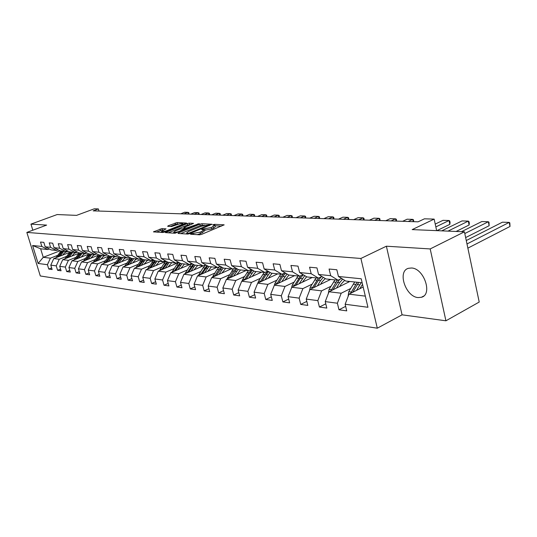 <?xml version="1.0" encoding="UTF-8"?>
<svg xmlns="http://www.w3.org/2000/svg" width="537" height="537" viewBox="0 0 537 537"><rect width="100%" height="100%" fill="white"/><g stroke="black" fill="none" stroke-linecap="round" stroke-linejoin="round"><path stroke-width="0.81" d="M190.789 233.843L190.521 234.233L199.583 234.797L201.684 234.34L224.124 224.822L214.639 224.325L213.209 224.641L212.8 224.963L214.961 225.265L211.289 227.513L202.087 229.205L201.664 229.541L203.785 229.856L201.858 231.4L200.026 232.152L190.789 233.843M418.108 297.572L421.364 297.297C432.916 294.679 424.042 268.245 411.476 267.997L408.503 268.299C397.085 271.071 405.583 296.827 418.108 297.572M161.986 228.594L153.441 231.877L162.684 232.494L164.658 232.058L186.514 223.056L177.076 222.573L168.074 225.822L167.672 226.325L171.558 226.533L177.035 224.688C179.841 223.694 181.768 223.365 182.828 223.687L181.224 224.896L167.242 230.514C164.409 231.521 162.469 231.856 161.429 231.521L166.061 228.869L161.986 228.594L162.375 229.99L156.254 232.091M430.191 248.933L386.378 246.208L402.065 314.83L445.925 320.797L430.191 248.933L464.438 231.816L412.188 229.601L434.158 219.109L424.445 218.814L418.081 221.828L93.163 210.853L98.365 208.92L94.311 208.799L76.569 215.371L57.177 214.545L30.951 224.13L32.817 230.212M386.378 246.208L360.898 258.465L26.85 232.414L46.638 225.104L30.951 224.13M178.412 232.904L178.016 233.447L187.735 234.058L189.789 233.608L212.048 224.251L201.905 223.728L199.905 224.171L178.412 232.904L178.573 233.481M174.981 233.259L165.396 232.615L187.306 223.573L189.272 223.137L193.555 223.385L184.366 227.319L183.761 227.782L186.688 227.983L199.227 223.64L174.981 233.259M464.438 231.816L479.212 302.049L445.925 320.797M360.898 258.465L377.289 328.201L40.302 275.971L26.85 232.414M51.639 267.923L48.773 269.057L52.129 269.534L50.793 265.144L56.251 265.869L57.6 270.299L61.07 270.782L59.714 266.332L65.346 267.077L66.709 271.574L70.287 272.078L68.924 267.554L74.744 268.325L76.113 272.897L79.812 273.414L78.436 268.815L84.443 269.614L85.833 274.259L89.652 274.796L88.263 270.124L94.478 270.95L95.875 275.669L99.828 276.226L98.425 271.474L104.856 272.326L106.266 277.126L110.354 277.703L108.937 272.87L115.589 273.756L117.012 278.636L121.248 279.227L119.818 274.313L126.705 275.233L128.142 280.193L132.532 280.811L131.088 275.81L138.224 276.763L139.674 281.811L144.218 282.455L142.768 277.367L150.165 278.347L151.629 283.489L156.341 284.154L154.878 278.972L162.557 279.992L164.027 285.234L168.92 285.919L167.443 280.643L175.418 281.703L176.901 287.04L181.983 287.751L180.492 282.375L188.776 283.476L190.273 288.913L195.562 289.658L194.058 284.18L202.671 285.322L204.181 290.866L209.672 291.638L208.161 286.053L217.123 287.241L218.646 292.893L224.365 293.699L222.842 288L232.172 289.242L233.709 295.008L239.67 295.847L238.126 290.034L247.859 291.329L249.403 297.209L255.619 298.082L254.068 292.148L264.217 293.497L265.775 299.505L272.259 300.418L270.702 294.363L281.301 295.766L282.865 301.908L289.644 302.855L288.074 296.666L299.149 298.142L300.727 304.412L307.808 305.405L306.231 299.082L317.823 300.619L319.408 307.036L326.825 308.077L325.234 301.606L337.377 303.217L338.968 309.775L346.741 310.869L345.143 304.251L367.946 307.278L361.22 278.777L338.444 276.474L336.827 269.749L329.074 269.024L330.691 275.689L338.055 280.227L325.905 278.945L318.569 274.461L316.958 267.896L309.567 267.204L311.171 273.716L318.481 278.159L306.875 276.931L299.606 272.541L298.001 266.124L290.94 265.459L292.537 271.829L299.78 276.186L288.691 275.011L281.489 270.708L279.891 264.426L273.138 263.795L274.729 270.024L281.912 274.293L271.299 273.172L264.157 268.956L262.573 262.808L256.115 262.204L257.693 268.299L264.808 272.487L254.645 271.413L247.57 267.272L246 261.257L239.811 260.68L241.382 266.647L248.43 270.755L238.683 269.728L231.675 265.667L230.118 259.774L224.184 259.217L225.741 265.063L232.722 269.097L223.379 268.111L216.438 264.123L214.887 258.351L209.195 257.82L210.739 263.546L217.653 267.507L208.678 266.553L201.811 262.64L200.274 256.981L194.81 256.471L196.341 262.09L203.187 265.976L194.562 265.063L187.755 261.217L186.232 255.672L180.982 255.182L182.499 260.687L189.279 264.506L180.982 263.627L174.25 259.854L172.739 254.41L167.685 253.934L169.189 259.337L175.901 263.09L167.92 262.244L161.248 258.539L159.751 253.196L154.891 252.739L156.381 258.042L163.026 261.727L155.341 260.915L148.736 257.27L147.252 252.028L142.567 251.591L144.044 256.793L150.622 260.418L143.218 259.633L136.68 256.048L135.21 250.9L130.692 250.477L132.156 255.592L138.667 259.156L131.525 258.398L125.054 254.874L123.597 249.812L119.241 249.41L120.691 254.431L127.141 257.935L120.241 257.21L113.837 253.739L112.394 248.765L108.192 248.376L109.629 253.31L116.012 256.76L109.353 256.055L103.01 252.645L101.58 247.758L97.519 247.376L98.949 252.229L105.259 255.625L98.828 254.947L92.552 251.585L91.136 246.778L87.209 246.416L88.625 251.188L94.874 254.525L88.659 253.867L82.443 250.557L81.04 245.839L77.247 245.483L78.644 250.175L84.833 253.464L78.818 252.833L72.67 249.571L71.28 244.926L67.608 244.583L68.998 249.202L75.12 252.437L69.3 251.826L63.212 248.611L61.829 244.04L58.278 243.711L59.654 248.255L65.715 251.444L60.077 250.846L54.049 247.685L52.686 243.187L49.243 242.865L50.606 247.335L56.607 250.484L51.149 249.906L45.182 246.785L43.826 242.355L40.497 242.046L41.846 246.449L47.786 249.551L40.637 248.792L43.249 257.31L50.418 258.176L57.627 255.364M48.773 269.057L47.437 264.701L38.134 263.466L32.596 245.516L41.846 246.449M45.182 246.785L50.606 247.335M54.049 247.685L59.654 248.255M63.212 248.611L68.998 249.202M72.67 249.571L78.644 250.175M82.443 250.557L88.625 251.188M92.552 251.585L98.949 252.229M103.01 252.645L109.629 253.31M113.837 253.739L120.691 254.431M125.054 254.874L132.156 255.592M136.68 256.048L144.044 256.793M148.736 257.27L156.381 258.042M161.248 258.539L169.189 259.337M174.25 259.854L182.499 260.687M187.755 261.217L196.341 262.09M201.811 262.64L210.739 263.546M216.438 264.123L225.741 265.063M231.675 265.667L241.382 266.647M247.57 267.272L257.693 268.299M264.157 268.956L274.729 270.024M281.489 270.708L292.537 271.829M299.606 272.541L311.171 273.716M318.569 274.461L330.691 275.689M66.554 256.377L59.265 259.243L53.787 258.579L69.387 252.477M73.77 253.538L77.435 252.101M58.204 249.866L56.607 250.484M53.787 258.579L50.793 265.144M59.265 259.243L56.251 265.869M75.771 257.424L68.394 260.344L62.742 259.66L78.717 253.363M83.181 254.484L86.987 252.981M67.36 250.806L65.715 251.444M62.742 259.66L59.714 266.332M68.394 260.344L65.346 267.077M85.282 258.498L77.825 261.479L71.985 260.774L88.357 254.276M92.901 255.464L96.855 253.887M76.818 251.772L75.12 252.437M71.985 260.774L68.924 267.554M77.825 261.479L74.744 268.325M95.109 259.619L87.565 262.653L81.53 261.922L98.318 255.209M102.95 256.464L105.084 255.605M86.591 252.773L84.833 253.464M81.53 261.922L78.436 268.815M87.565 262.653L84.443 269.614M105.265 260.767L97.633 263.868L91.397 263.117L108.628 256.162M113.341 257.498L115.334 256.686M96.694 253.8L94.874 254.525M91.397 263.117L88.263 270.124M97.633 263.868L94.478 270.95M115.77 261.962L108.038 265.117L101.594 264.345L119.295 257.142M124.094 258.559L125.927 257.807M107.145 254.867L105.259 255.625M101.594 264.345L98.425 271.474M108.038 265.117L104.856 272.326M126.638 263.19L118.811 266.419L112.139 265.614L130.343 258.149M135.223 259.653L136.881 258.968M117.959 255.968L116.012 256.76M112.139 265.614L108.937 272.87M118.811 266.419L115.589 273.756M137.888 264.466L129.967 267.762L123.06 266.929L141.802 259.176M146.762 260.774L148.225 260.163M129.155 257.109L127.141 257.935M123.06 266.929L119.818 274.313M129.967 267.762L126.705 275.233M149.534 265.788L141.52 269.158L134.364 268.292L153.689 260.223L152.703 259.552M158.73 261.928L159.966 261.405M140.761 258.29L138.667 259.156M134.364 268.292L131.088 275.81M141.52 269.158L138.224 276.763M161.617 267.158L153.501 270.601L146.077 269.708L166.04 261.284M171.149 263.11L172.135 262.694M152.797 259.512L150.622 260.418M146.077 269.708L142.768 277.367M153.501 270.601L150.165 278.347M174.142 268.574L165.926 272.098L158.227 271.172L178.801 262.405M184.057 264.325L184.755 264.029M165.302 260.794L163.026 261.727M158.227 271.172L154.878 278.972M165.926 272.098L162.557 279.992M187.145 270.051L178.828 273.655L170.833 272.689L191.957 263.593M197.488 265.567L197.844 265.412M178.244 262.09L175.901 263.09M170.833 272.689L167.443 280.643M178.828 273.655L175.418 281.703M200.65 271.574L192.226 275.266L183.923 274.266L203.013 265.956M191.716 263.452L189.279 264.506M183.923 274.266L180.492 282.375M192.226 275.266L188.776 283.476M214.686 273.165L206.161 276.944L197.522 275.904L216.807 267.413M205.718 264.869L203.187 265.976M197.522 275.904L194.058 284.18M206.161 276.944L202.671 285.322M229.292 274.816L220.653 278.696L211.665 277.609L231.145 268.93M220.298 266.339L217.653 267.507M211.665 277.609L208.161 286.053M220.653 278.696L217.123 287.241M244.489 276.535L235.743 280.515L226.386 279.388L246.06 270.507M235.475 267.869L232.722 269.097M226.386 279.388L222.842 288M235.743 280.515L232.172 289.242M260.331 278.327L251.47 282.408L241.717 281.234L261.586 272.145M251.303 269.46L248.43 270.755M241.717 281.234L238.126 290.034M251.47 282.408L247.859 291.329M276.844 280.186L267.876 284.388L257.7 283.16L277.763 273.857M267.809 271.111L264.808 272.487M257.7 283.16L254.068 292.148M267.876 284.388L264.217 293.497M294.081 282.133L284.993 286.449L274.373 285.167L294.625 275.635M285.046 272.836L281.912 274.293M274.373 285.167L270.702 294.363M284.993 286.449L281.301 295.766M312.091 284.167L302.888 288.604L291.786 287.268L312.225 277.501M303.063 274.635L299.78 276.186M291.786 287.268L288.074 296.666M302.888 288.604L299.149 298.142M330.92 286.288L321.603 290.859L309.983 289.463L330.617 279.441M321.918 276.508L318.481 278.159M309.983 289.463L306.231 299.082M321.603 290.859L317.823 300.619M350.634 288.51L341.196 293.222L329.027 291.759L349.842 281.475M341.666 278.468L338.055 280.227M329.027 291.759L325.234 301.606M341.196 293.222L337.377 303.217M365.314 296.129L348.976 294.162L363.166 287.026M362.16 282.777L345.835 281.052L338.444 276.474M348.976 294.162L345.143 304.251M402.065 314.83L377.289 328.201M98.983 211.048L98.365 208.92M436.655 230.642L434.158 219.109M64.655 252.618L68.186 251.235M60.003 250.813L43.249 257.31L38.134 263.466M49.33 248.953L47.786 249.551M32.596 245.516L40.637 248.792M50.418 258.176L47.437 264.701M345.653 306.365L338.968 309.775M325.784 303.835L319.408 307.036M306.815 301.411L300.727 304.412M288.684 299.082L282.865 301.908M271.339 296.847L265.775 299.505M254.733 294.699L249.403 297.209M238.817 292.638L233.709 295.008M223.546 290.651L218.646 292.893M208.886 288.738L204.181 290.866M194.803 286.892L190.273 288.913M181.251 285.113L176.901 287.04M168.215 283.402L164.027 285.234M155.663 281.75L151.629 283.489M143.56 280.153L139.674 281.811M131.894 278.609L128.142 280.193M120.63 277.112L117.012 278.636M109.763 275.669L106.266 277.126M99.251 274.273L95.875 275.669M89.095 272.924L85.833 274.259M79.275 271.615L76.113 272.897M69.77 270.346L66.709 271.574M60.56 269.118L57.6 270.299M197.207 234.649L200.429 233.629L200.026 232.152M203.859 230.111L204.181 231.326L200.429 233.629M215.035 225.527L215.35 226.728L213.478 228.238L211.679 228.984L203.919 230.36M221.586 226.104L215.102 225.782M204.396 225.265L200.288 225.6L180.633 233.615M188.521 233.3L209.383 224.869L201.496 226.191L188.547 231.481L186.574 233.024L188.521 233.3L188.702 233.944M168.222 232.836L187.688 224.976L187.306 223.573M191.051 224.614L187.688 224.976M175.344 230.964L173.679 232.239C174.767 232.588 176.754 232.246 179.633 231.219L185.023 228.661L180.331 228.95L175.344 230.964M163.617 230.064L162.375 229.99M179.043 224.03L175.532 224.379L170.31 226.466M184.016 224.271L182.969 224.224M359.73 288.752L362.535 284.368M467.868 248.134L510.016 226.46L509.204 222.399L466.989 243.959M356.481 290.389L361.233 282.677M348.083 296.511L348.755 291.725L354.709 281.992M466.27 240.536L502.417 222.19L509.204 222.399L509.828 222.868L510.016 226.46M352.728 292.276L358.743 282.415M357.172 282.247L350.641 293.33M339.726 286.476L341.123 284.107L344.694 280.341M465.646 237.582L489.14 225.721L488.328 221.747L464.8 233.541M336.504 288.067L339.693 282.663L342.673 279.092M328.302 293.658L329.067 289.403L334.967 279.905M461.451 231.695L481.817 221.546L488.328 221.747L488.985 222.204L489.14 225.721M347.828 281.26L348.5 282.14M332.92 289.832L339.606 279.475M337.323 280.153L330.893 290.839M320.616 284.295L321.992 282.006L325.221 278.528M456.094 231.467L469.096 225.016L468.284 221.116L447.979 231.118M317.427 285.852L320.576 280.596L323.261 277.334M309.446 290.846L310.265 287.194L316.112 277.911M441.756 230.856L462.028 220.922L468.284 221.116L468.976 221.573L469.304 223.123L469.096 225.016M328.866 279.26L329.456 280.005M314.004 287.51L318.307 280.348L321.381 276.763M318.36 278.146L312.037 288.47M302.351 282.22L306.627 276.783M436.896 230.648L449.845 224.332L449.033 220.519L435.849 226.903M299.19 283.731L304.721 275.635M291.45 288.107L292.289 285.073L298.069 276.005M435.238 224.077L443.018 220.324L449.033 220.519L449.751 220.962L450.08 222.486L449.845 224.332M310.722 277.34L311.232 277.971M295.914 285.295L300.123 278.381L303.304 274.776M300.653 275.776L294.001 286.208M284.865 280.233L288.946 275.038M281.73 281.703L286.993 273.998M274.293 285.369L275.078 283.046L280.804 274.179M293.343 275.501L293.786 276.031M278.602 283.18L282.717 276.495L285.61 273.172M283.905 273.367L281.415 276.354L276.75 284.053M268.117 278.327L272.145 273.266M413.208 221.667L412.705 219.378L408.201 221.492M265.016 279.764L270.024 272.42M257.854 283.086L258.592 281.106L264.258 272.427M402.643 221.304L407.14 219.203L412.705 219.378L413.483 219.808L413.738 221.68M276.683 273.742L277.058 274.179M262.016 281.153L266.05 274.689L268.681 271.628M267.869 271.145L264.795 274.548L260.217 281.992M252.061 276.501L256.042 271.561M396.058 221.083L395.554 218.841L391.077 220.915M248.987 277.911L253.766 270.896M242.073 281.073L242.778 279.247L248.383 270.749M385.72 220.734L390.191 218.673L395.554 218.841L396.353 219.264L396.608 221.103M260.7 272.051L261.009 272.407M246.114 279.22L250.061 272.957L252.457 270.138M251.665 269.668L248.859 272.823L244.369 280.019M236.649 274.749L240.583 269.93M379.531 220.526L379.028 218.324L374.571 220.358M233.608 276.125L238.173 269.433M226.923 279.139L233.561 268.722M369.409 220.183L373.859 218.163L379.028 218.324L379.847 218.74L380.095 220.546M230.85 277.374L236.904 268.695M236.132 268.245L233.561 271.165L229.158 278.132M221.855 273.071L225.735 268.359M363.596 219.989L363.093 217.821L358.662 219.821M218.834 274.414L223.211 268.01M212.377 277.293L217.123 269.386L219.438 266.721M353.688 219.653L358.105 217.666L363.093 217.821L363.932 218.237L364.173 220.009M216.189 275.595L221.976 267.305M221.224 266.869L218.874 269.574L214.552 276.327M207.624 271.46L211.457 266.849M348.218 219.472L347.714 217.344L343.318 219.304M204.644 272.769L208.893 266.58M198.395 275.521L203.067 267.862L205.785 264.909M338.511 219.143L342.901 217.19L347.714 217.344L348.573 217.747L348.808 219.485M202.093 273.89L207.638 265.963M206.906 265.54L200.516 274.588M193.938 269.903L197.73 265.399M333.37 218.968L332.873 216.874L328.503 218.801M190.984 271.192L195.193 265.13M184.943 273.823L189.541 266.399L192.045 263.64M323.865 218.646L328.221 216.733L332.873 216.874L333.745 217.277L333.974 218.989M188.534 272.259L193.85 264.66M193.139 264.258L187.01 272.924M180.768 268.413L184.506 264.003M319.032 218.485L318.535 216.431L314.192 218.317M177.841 269.675L181.996 263.734M171.994 272.192L176.519 264.983L178.828 262.418M309.708 218.17L314.038 216.29L318.535 216.431L319.414 216.82L319.643 218.505M175.485 270.688L180.586 263.405M179.888 263.016L174.008 271.319M168.074 266.976L171.773 262.653M305.164 218.015L304.674 215.995L300.358 217.854M165.181 268.205L169.283 262.392M159.516 270.621L163.973 263.627L166.101 261.237M296.028 217.707L300.324 215.861L304.674 215.995L305.566 216.377L305.788 218.035M176.539 262.821L176.935 263.197M162.912 269.178L167.812 262.184M178.398 262.573L177.895 262.244M167.135 261.814L161.483 269.782M177.405 262.452L177.861 262.808M155.844 265.587L159.496 261.358M291.759 217.559L291.262 215.572L286.986 217.398M152.978 266.795L157.032 261.096M147.487 269.111L153.837 260.089M282.791 217.257L287.06 215.444L291.262 215.572L292.175 215.955L292.39 217.586M164.047 261.297L164.671 261.861M150.783 267.721L155.569 260.942M166.067 261.264L165.45 260.875M154.851 260.646L149.407 268.299M164.839 260.969L165.557 261.492M144.037 264.251L147.648 260.103M278.784 217.123L278.294 215.169L274.045 216.961M141.204 265.439L145.212 259.848M135.888 267.654L142.016 258.975M269.983 216.827L274.226 215.042L278.294 215.169L279.213 215.545L279.421 217.143M151.978 259.854L152.83 260.579M139.09 266.318L143.795 259.7M142.996 259.519L137.761 266.876M132.646 262.962L136.217 258.894M266.224 216.7L265.734 214.773L261.512 216.539M129.84 264.123L133.8 258.639M124.685 266.258L130.605 257.901M257.579 216.404L261.788 214.652L265.734 214.773L266.661 215.142L266.869 216.72M140.318 258.472L141.399 259.337M127.799 264.969L132.438 258.498M131.578 258.404L126.517 265.5M121.644 261.714L125.175 257.726M254.055 216.29L253.565 214.391L249.376 216.129M118.865 262.855L122.778 257.478M113.871 264.902L119.597 256.854M245.57 216.002L249.745 214.27L253.565 214.391L254.498 214.76L254.706 216.31M129.048 257.156L130.35 258.143M116.898 263.66L121.463 257.337M120.637 257.25L115.656 264.17M111.011 260.512L114.495 256.599M242.254 215.887L241.771 214.021L237.616 215.733M108.259 261.633L112.132 256.35M103.413 263.6L108.951 255.84M233.924 215.606L238.072 213.907L241.771 214.021L242.717 214.384L242.919 215.914M106.36 262.405L110.857 256.216M110.058 256.129L105.158 262.895M100.728 259.351L104.178 255.511M230.823 215.505L230.339 213.666L226.211 215.35M98.009 260.445L101.829 255.263M93.304 262.345L98.667 254.86M222.633 215.23L226.748 213.551L230.339 213.666L231.286 214.021L231.487 215.525M96.17 261.19L100.6 255.129M99.822 255.048L95.009 261.66M90.78 258.223L94.19 254.457M219.727 215.129L219.244 213.317L215.156 214.975M88.088 259.304L91.867 254.209M83.524 261.13L88.739 253.88M211.679 214.854L215.76 213.209L219.244 213.317L220.197 213.666L220.392 215.149M86.309 260.015L90.672 254.082M89.927 254.001L85.188 260.465M81.154 257.136L84.517 253.43M208.96 214.766L208.484 212.981L204.416 214.612M78.483 258.196L82.221 253.189M74.052 259.955L79.194 252.867M201.046 214.498L205.1 212.874L208.484 212.981L209.437 213.33L209.631 214.787M76.764 258.881L81.067 253.068M80.342 252.987L75.677 259.311M71.824 256.082L75.24 252.39M198.502 214.411L198.025 212.652L193.998 214.256M69.186 257.122L72.878 252.202M64.876 258.821L69.944 251.893M190.722 214.149L194.743 212.551L198.025 212.652L198.992 212.994L199.18 214.431M67.514 257.78L71.763 252.081M71.059 252.007L66.467 258.196M62.789 255.062L63.796 253.639L67.427 250.833M188.346 214.068L187.876 212.337L183.876 213.914M60.171 256.082L63.829 251.242M55.989 257.72L60.983 250.947M180.687 213.807L184.681 212.236L187.876 212.337L188.836 212.672L189.024 214.088M58.553 256.713L62.742 251.128M62.064 251.061L57.54 257.116M193.622 234.421L193.394 233.595M202.254 232.877L201.858 231.4M203.778 229.849L203.523 228.89M205.087 230.42L204.691 228.957M211.679 228.984L211.289 227.513M213.478 228.238L213.088 226.768M214.874 225.204L214.639 224.325M223.949 225.09L223.862 224.755M192.461 234.354L192.233 233.528M200.288 225.6L199.905 224.171M202.295 225.164L201.905 223.728M190.098 233.481L189.964 232.984M209.101 225.688L208.974 225.198M187.541 234.045L187.319 233.226M166.181 232.709L166.027 232.145M189.655 224.547L189.272 223.137M184.198 228.614L183.983 227.842M186.91 228.796L186.688 227.983M188.816 228.017L188.688 227.547M197.797 224.372L197.67 223.902M179.767 231.695L179.633 231.219M184.768 229.661L184.641 229.192M167.369 230.97L167.242 230.514M181.345 225.345L181.224 224.896M168.222 226.352L168.074 225.822M175.532 224.379L175.149 222.996M177.452 223.956L177.076 222.573M154.233 231.964L154.079 231.407M160.435 230.42L160.046 229.024M357.226 284.563L359.716 284.832M353.198 284.127L355.662 284.395M348.755 291.725L351.211 292.014M337.317 282.408L339.693 282.663M333.47 281.992L335.826 282.247M329.067 289.403L331.416 289.678M318.307 280.348L320.576 280.596M314.628 279.952L316.877 280.193M310.265 287.194L312.514 287.456M300.123 278.381L302.297 278.616M296.605 277.998L298.76 278.233M292.289 285.073L294.437 285.328M282.717 276.495L284.798 276.716M279.347 276.125L281.415 276.354M275.078 283.046L277.132 283.288M266.05 274.689L268.044 274.904M262.815 274.333L264.795 274.548M258.592 281.106L260.559 281.341M250.061 272.957L251.974 273.158M246.96 272.615L248.859 272.823M242.778 279.247L244.671 279.468M234.716 271.292L236.555 271.487M231.742 270.97L233.561 271.165M227.607 277.461L229.42 277.669M219.982 269.695L221.747 269.883M217.123 269.386L218.874 269.574M213.028 275.743L214.773 275.951M205.819 268.158L207.51 268.346M203.067 267.862L204.751 268.044M199.012 274.092L200.69 274.293M192.186 266.681L193.817 266.862M189.541 266.399L191.159 266.574M185.533 272.507L187.145 272.695M179.069 265.265L180.64 265.432M176.519 264.983L178.076 265.157M172.552 270.977L174.109 271.158M166.43 263.895L167.94 264.056M163.973 263.627L165.477 263.788M160.046 269.507L161.55 269.681M154.24 262.573L155.703 262.727M151.87 262.318L153.32 262.472M147.99 268.084L149.44 268.258M142.486 261.297L143.896 261.452M140.197 261.049L141.6 261.204M136.364 266.714L137.747 266.882M131.142 260.069L132.498 260.217M128.934 259.827L130.283 259.975M125.134 265.392L126.403 265.547M120.181 258.881L121.496 259.022M118.046 258.653L119.348 258.794M114.287 264.117L115.455 264.258M109.588 257.733L110.857 257.874M107.521 257.512L108.783 257.646M103.809 262.882L104.876 263.009M99.345 256.626L100.573 256.76M97.345 256.404L98.566 256.538M93.666 261.687L94.64 261.808M89.431 255.552L90.619 255.679M87.497 255.343L88.679 255.471M83.859 260.532L84.745 260.64M79.838 254.511L80.986 254.632M77.966 254.31L79.114 254.431M74.368 259.418L75.167 259.512M70.542 253.504L71.656 253.625M68.729 253.31L69.837 253.424M65.165 258.337L65.89 258.418M61.54 252.524L62.621 252.645M59.782 252.336L60.856 252.45M56.251 257.283L56.902 257.364M423.646 296.082L421.364 297.297M209.551 225.506L209.396 224.922M186.842 233.998L186.574 233.024M183.983 228.601L183.761 227.782M173.941 233.192L173.679 232.239M185.433 229.393L185.265 228.796M161.677 232.427L161.429 231.521M183.083 224.647L182.875 223.869"/></g></svg>
